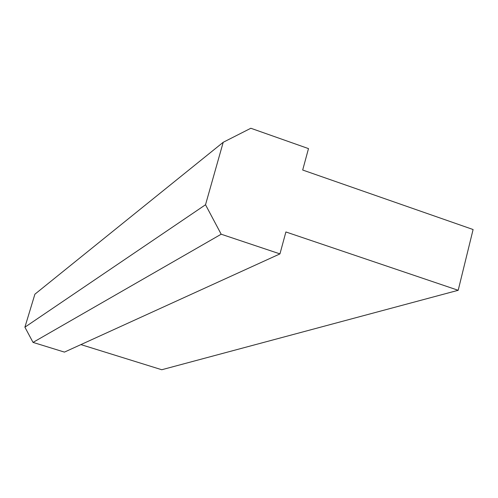 <?xml version="1.0" encoding="UTF-8"?>
<svg xmlns="http://www.w3.org/2000/svg" width="498" height="498" viewBox="0 0 498 498"><rect width="100%" height="100%" fill="white"/><g stroke="black" fill="none" stroke-linecap="round" stroke-linejoin="round"><path stroke-width="0.75" d="M80.913 344.604L161.763 369.74L458.197 290.29L473.1 229.528L302.684 170.03L308.492 148.603L250.836 128.26L223.21 142.285L205.518 204.753L221.18 234.216L279.951 253.893L285.896 231.962L458.197 290.29M205.518 204.753L24.9 327.186L34.897 294.2L223.21 142.285M24.9 327.186L33.03 342.4L221.18 234.216M33.03 342.4L64.441 352.105L279.951 253.893"/></g></svg>
